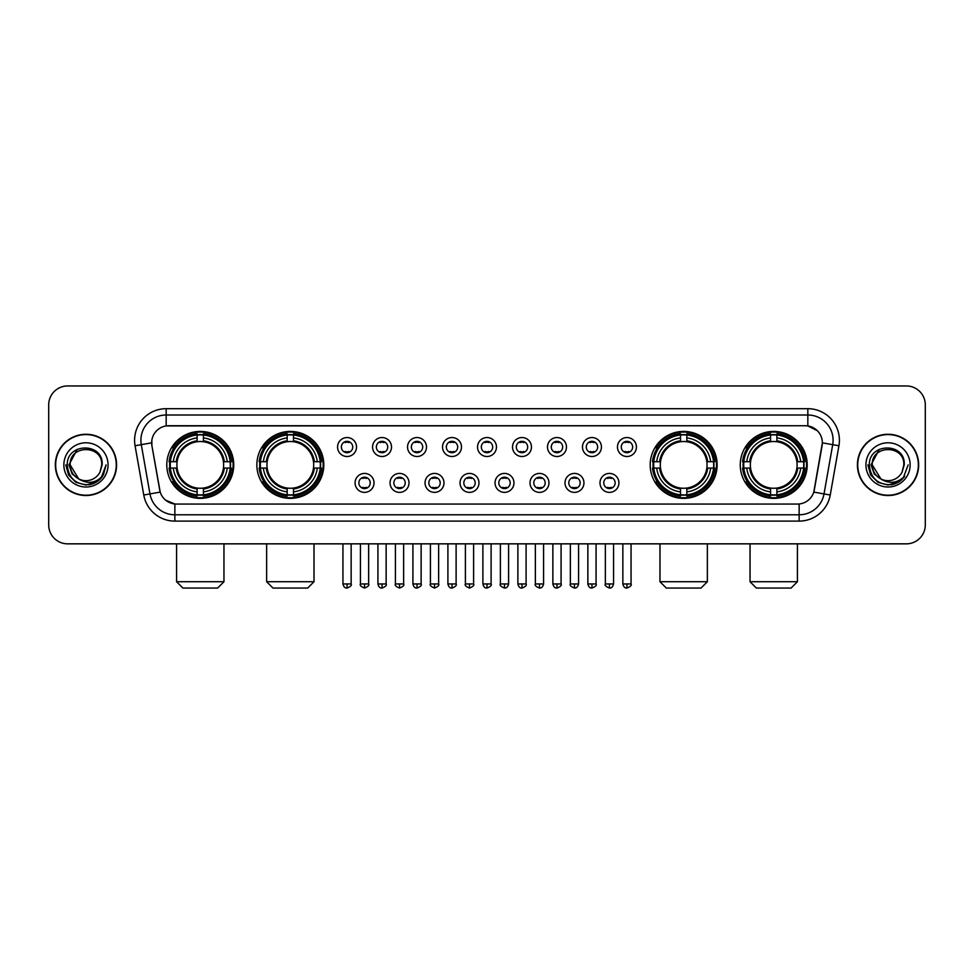<?xml version="1.0" encoding="UTF-8"?>
<svg xmlns="http://www.w3.org/2000/svg" width="974" height="974" viewBox="0 0 974 974"><rect width="100%" height="100%" fill="white"/><g stroke="black" fill="none" stroke-linecap="round" stroke-linejoin="round"><path stroke-width="1.46" d="M256.856 464.89A33.469 33.469 0 0 0 290.337 498.371A33.469 33.469 0 0 0 323.806 464.89A33.469 33.469 0 0 0 290.337 431.421A33.469 33.469 0 0 0 256.856 464.89M650.194 464.89A33.469 33.469 0 0 0 683.663 498.371A33.469 33.469 0 0 0 717.144 464.89A33.469 33.469 0 0 0 683.663 431.421A33.469 33.469 0 0 0 650.194 464.89M740.252 464.89A33.469 33.469 0 0 0 773.721 498.371A33.469 33.469 0 0 0 807.202 464.89A33.469 33.469 0 0 0 773.721 431.421A33.469 33.469 0 0 0 740.252 464.89M166.798 464.89A33.469 33.469 0 0 0 200.279 498.371A33.469 33.469 0 0 0 233.748 464.89A33.469 33.469 0 0 0 200.279 431.421A33.469 33.469 0 0 0 166.798 464.89M374.016 482.897A9.472 9.472 0 0 1 364.544 492.369A9.472 9.472 0 0 1 355.072 482.897A9.472 9.472 0 0 1 364.544 473.425A9.472 9.472 0 0 1 374.016 482.897M358.858 482.897A5.686 5.686 0 0 0 364.544 488.583A5.686 5.686 0 0 0 370.23 482.897A5.686 5.686 0 0 0 364.544 477.211A5.686 5.686 0 0 0 358.858 482.897M409.007 482.897A9.472 9.472 0 0 1 399.535 492.369A9.472 9.472 0 0 1 390.05 482.897A9.472 9.472 0 0 1 399.535 473.425A9.472 9.472 0 0 1 409.007 482.897M393.849 482.897A5.686 5.686 0 0 0 399.535 488.583A5.686 5.686 0 0 0 405.208 482.897A5.686 5.686 0 0 0 399.535 477.211A5.686 5.686 0 0 0 393.849 482.897M443.986 482.897A9.472 9.472 0 0 1 434.514 492.369A9.472 9.472 0 0 1 425.041 482.897A9.472 9.472 0 0 1 434.514 473.425A9.472 9.472 0 0 1 443.986 482.897M428.828 482.897A5.686 5.686 0 0 0 434.514 488.583A5.686 5.686 0 0 0 440.199 482.897A5.686 5.686 0 0 0 434.514 477.211A5.686 5.686 0 0 0 428.828 482.897M478.977 482.897A9.472 9.472 0 0 1 469.505 492.369A9.472 9.472 0 0 1 460.032 482.897A9.472 9.472 0 0 1 469.505 473.425A9.472 9.472 0 0 1 478.977 482.897M463.819 482.897A5.686 5.686 0 0 0 469.505 488.583A5.686 5.686 0 0 0 475.19 482.897A5.686 5.686 0 0 0 469.505 477.211A5.686 5.686 0 0 0 463.819 482.897M513.968 482.897A9.472 9.472 0 0 1 504.495 492.369A9.472 9.472 0 0 1 495.023 482.897A9.472 9.472 0 0 1 504.495 473.425A9.472 9.472 0 0 1 513.968 482.897M498.81 482.897A5.686 5.686 0 0 0 504.495 488.583A5.686 5.686 0 0 0 510.181 482.897A5.686 5.686 0 0 0 504.495 477.211A5.686 5.686 0 0 0 498.81 482.897M548.959 482.897A9.472 9.472 0 0 1 539.486 492.369A9.472 9.472 0 0 1 530.014 482.897A9.472 9.472 0 0 1 539.486 473.425A9.472 9.472 0 0 1 548.959 482.897M533.801 482.897A5.686 5.686 0 0 0 539.486 488.583A5.686 5.686 0 0 0 545.172 482.897A5.686 5.686 0 0 0 539.486 477.211A5.686 5.686 0 0 0 533.801 482.897M583.95 482.897A9.472 9.472 0 0 1 574.465 492.369A9.472 9.472 0 0 1 564.993 482.897A9.472 9.472 0 0 1 574.465 473.425A9.472 9.472 0 0 1 583.95 482.897M568.792 482.897A5.686 5.686 0 0 0 574.465 488.583A5.686 5.686 0 0 0 580.151 482.897A5.686 5.686 0 0 0 574.465 477.211A5.686 5.686 0 0 0 568.792 482.897M618.928 482.897A9.472 9.472 0 0 1 609.456 492.369A9.472 9.472 0 0 1 599.984 482.897A9.472 9.472 0 0 1 609.456 473.425A9.472 9.472 0 0 1 618.928 482.897M603.77 482.897A5.686 5.686 0 0 0 609.456 488.583A5.686 5.686 0 0 0 615.142 482.897A5.686 5.686 0 0 0 609.456 477.211A5.686 5.686 0 0 0 603.77 482.897M356.521 447.017A9.472 9.472 0 0 1 347.048 456.502A9.472 9.472 0 0 1 337.576 447.017A9.472 9.472 0 0 1 347.048 437.545A9.472 9.472 0 0 1 356.521 447.017M341.363 447.017A5.686 5.686 0 0 0 347.048 452.703A5.686 5.686 0 0 0 352.734 447.017A5.686 5.686 0 0 0 347.048 441.344A5.686 5.686 0 0 0 341.363 447.017M391.511 447.017A9.472 9.472 0 0 1 382.039 456.502A9.472 9.472 0 0 1 372.567 447.017A9.472 9.472 0 0 1 382.039 437.545A9.472 9.472 0 0 1 391.511 447.017M376.354 447.017A5.686 5.686 0 0 0 382.039 452.703A5.686 5.686 0 0 0 387.725 447.017A5.686 5.686 0 0 0 382.039 441.344A5.686 5.686 0 0 0 376.354 447.017M426.502 447.017A9.472 9.472 0 0 1 417.018 456.502A9.472 9.472 0 0 1 407.546 447.017A9.472 9.472 0 0 1 417.018 437.545A9.472 9.472 0 0 1 426.502 447.017M411.345 447.017A5.686 5.686 0 0 0 417.018 452.703A5.686 5.686 0 0 0 422.704 447.017A5.686 5.686 0 0 0 417.018 441.344A5.686 5.686 0 0 0 411.345 447.017M461.481 447.017A9.472 9.472 0 0 1 452.009 456.502A9.472 9.472 0 0 1 442.537 447.017A9.472 9.472 0 0 1 452.009 437.545A9.472 9.472 0 0 1 461.481 447.017M446.323 447.017A5.686 5.686 0 0 0 452.009 452.703A5.686 5.686 0 0 0 457.695 447.017A5.686 5.686 0 0 0 452.009 441.344A5.686 5.686 0 0 0 446.323 447.017M496.472 447.017A9.472 9.472 0 0 1 487 456.502A9.472 9.472 0 0 1 477.528 447.017A9.472 9.472 0 0 1 487 437.545A9.472 9.472 0 0 1 496.472 447.017M481.314 447.017A5.686 5.686 0 0 0 487 452.703A5.686 5.686 0 0 0 492.686 447.017A5.686 5.686 0 0 0 487 441.344A5.686 5.686 0 0 0 481.314 447.017M531.463 447.017A9.472 9.472 0 0 1 521.991 456.502A9.472 9.472 0 0 1 512.519 447.017A9.472 9.472 0 0 1 521.991 437.545A9.472 9.472 0 0 1 531.463 447.017M516.305 447.017A5.686 5.686 0 0 0 521.991 452.703A5.686 5.686 0 0 0 527.677 447.017A5.686 5.686 0 0 0 521.991 441.344A5.686 5.686 0 0 0 516.305 447.017M566.454 447.017A9.472 9.472 0 0 1 556.982 456.502A9.472 9.472 0 0 1 547.498 447.017A9.472 9.472 0 0 1 556.982 437.545A9.472 9.472 0 0 1 566.454 447.017M551.296 447.017A5.686 5.686 0 0 0 556.982 452.703A5.686 5.686 0 0 0 562.655 447.017A5.686 5.686 0 0 0 556.982 441.344A5.686 5.686 0 0 0 551.296 447.017M601.433 447.017A9.472 9.472 0 0 1 591.961 456.502A9.472 9.472 0 0 1 582.489 447.017A9.472 9.472 0 0 1 591.961 437.545A9.472 9.472 0 0 1 601.433 447.017M586.275 447.017A5.686 5.686 0 0 0 591.961 452.703A5.686 5.686 0 0 0 597.646 447.017A5.686 5.686 0 0 0 591.961 441.344A5.686 5.686 0 0 0 586.275 447.017M636.424 447.017A9.472 9.472 0 0 1 626.952 456.502A9.472 9.472 0 0 1 617.479 447.017A9.472 9.472 0 0 1 626.952 437.545A9.472 9.472 0 0 1 636.424 447.017M621.266 447.017A5.686 5.686 0 0 0 626.952 452.703A5.686 5.686 0 0 0 632.637 447.017A5.686 5.686 0 0 0 626.952 441.344A5.686 5.686 0 0 0 621.266 447.017M143.762 495.011L135.069 445.751A31.582 31.582 0 0 1 166.164 408.69L807.836 408.69A31.582 31.582 0 0 1 838.931 445.751L830.238 495.011A31.582 31.582 0 0 1 799.143 521.102L174.857 521.102A31.582 31.582 0 0 1 143.762 495.011L149.972 493.915L141.291 444.655A25.263 25.263 0 0 1 166.164 414.997L807.836 414.997A25.263 25.263 0 0 1 832.709 444.655L824.028 493.915A25.263 25.263 0 0 1 799.143 514.783L174.857 514.783A25.263 25.263 0 0 1 149.972 493.915L160.223 492.101L151.907 445.751A17.057 17.057 0 0 1 168.697 425.735L805.303 425.735A17.057 17.057 0 0 1 822.093 445.751L814.301 489.959A17.057 17.057 0 0 1 797.511 504.057L176.489 504.057A17.057 17.057 0 0 1 159.699 489.959L151.907 445.751L151.834 440.26M169.805 468.056A30.632 30.632 0 0 1 169.805 461.737M743.259 468.056A30.632 30.632 0 0 1 743.259 461.737M653.201 468.056A30.632 30.632 0 0 1 653.201 461.737M259.863 468.056A30.632 30.632 0 0 1 259.863 461.737M55.335 464.89A30.632 30.632 0 0 0 85.968 495.523A30.632 30.632 0 0 0 116.588 464.89A30.632 30.632 0 0 0 85.968 434.27A30.632 30.632 0 0 0 55.335 464.89M857.412 464.89A30.632 30.632 0 0 0 888.032 495.523A30.632 30.632 0 0 0 918.665 464.89A30.632 30.632 0 0 0 888.032 434.27A30.632 30.632 0 0 0 857.412 464.89M166.164 408.69L166.164 425.93L805.303 425.735L807.836 425.93L817.356 430.727M797.511 504.057L176.489 504.057M174.857 521.102L174.857 503.972L165.75 500.246M838.931 445.751L822.36 442.829L813.777 492.101L830.238 495.011M925.3 404.892A18.944 18.944 0 0 0 906.356 385.947L67.644 385.947A18.944 18.944 0 0 0 48.7 404.892L48.7 524.889A18.944 18.944 0 0 0 67.644 543.845L906.356 543.845A18.944 18.944 0 0 0 925.3 524.889L925.3 404.892L925.3 524.889M48.7 404.892L48.7 524.889M906.356 385.947L67.644 385.947M67.644 543.845L906.356 543.845M116.271 464.89A30.316 30.316 0 0 0 85.968 434.587A30.316 30.316 0 0 0 55.652 464.89A30.316 30.316 0 0 0 85.968 495.206A30.316 30.316 0 0 0 116.271 464.89M96.828 481.838L85.968 485.028L75.899 482.325L68.533 474.959L65.83 464.89L68.533 474.959L75.899 482.325L85.968 485.028L96.024 482.325L103.39 474.959L106.093 464.89L101.113 478.149L98.301 480.803M80.038 479.805L72.21 474.046L68.959 464.89L77.214 449.331M78.663 478.891L70.177 464.89C69.203 444.521 102.72 444.521 101.746 464.89L100.018 472.086L102.136 464.89C103.694 442.099 66.561 442.659 67.255 464.89C68.509 478.331 75.911 484.93 89.462 484.723C94.977 483.652 99.348 480.839 102.574 476.262C95.294 483.262 87.392 484.175 78.87 479.001A15.791 15.791 0 0 0 100.018 472.086L101.746 464.89C102.72 444.521 69.203 444.521 70.177 464.89C69.203 444.521 102.72 444.521 101.746 464.89C102.72 444.521 69.203 444.521 70.177 464.89L78.663 478.891L70.177 464.89C70.457 471.258 73.354 475.957 78.87 479.001M63.858 464.89A22.11 22.11 0 0 0 85.968 487A22.11 22.11 0 0 0 108.065 464.89A22.11 22.11 0 0 0 85.968 442.793A22.11 22.11 0 0 0 63.858 464.89M102.574 476.262L96.925 481.777M96.791 481.862L89.547 484.699M106.093 464.89L103.39 474.959L96.024 482.325L85.968 485.028L75.899 482.325L68.533 474.959L65.83 464.89L68.533 474.959L75.899 482.325L85.968 485.028L96.024 482.325L103.39 474.959L106.093 464.89M918.348 464.89A30.316 30.316 0 0 0 888.032 434.587A30.316 30.316 0 0 0 857.729 464.89A30.316 30.316 0 0 0 888.032 495.206A30.316 30.316 0 0 0 918.348 464.89M908.17 464.89L903.19 478.149L900.378 480.803M882.115 479.805L874.287 474.046L871.036 464.89L879.291 449.331M903.823 464.89L902.094 472.086L904.213 464.89C905.771 442.099 868.638 442.659 869.332 464.89C870.586 478.331 877.988 484.93 891.539 484.723C897.054 483.652 901.425 480.839 904.651 476.262C897.371 483.262 889.469 484.175 880.946 479.001L872.254 464.89C871.28 444.521 904.797 444.521 903.823 464.89L902.094 472.086A15.791 15.791 0 0 1 880.946 479.001L872.254 464.89C871.28 444.521 904.797 444.521 903.823 464.89C904.797 444.521 871.28 444.521 872.254 464.89C871.28 444.521 904.797 444.521 903.823 464.89M880.946 479.001L872.254 464.89C872.534 471.258 875.431 475.957 880.946 479.001M865.935 464.89A22.11 22.11 0 0 0 888.032 487A22.11 22.11 0 0 0 910.142 464.89A22.11 22.11 0 0 0 888.032 442.793A22.11 22.11 0 0 0 865.935 464.89M904.651 476.262L899.014 481.777M898.88 481.862L891.636 484.699L898.905 481.838L891.624 484.699L898.905 481.838L888.032 485.028L877.976 482.325L870.61 474.959L867.907 464.89M217.64 588.053L182.905 588.053L176.586 581.734L223.959 581.734L217.64 588.053M203.432 494.792L203.432 496.058A31.326 31.326 0 0 0 231.435 468.056L230.168 468.056A30.06 30.06 0 0 1 203.432 494.792L203.432 491.87A27.162 27.162 0 0 0 227.246 468.056L223.423 468.056A23.364 23.364 0 0 0 203.432 441.746L203.432 435.001A30.06 30.06 0 0 1 230.168 461.737L231.435 461.737A31.326 31.326 0 0 0 203.432 433.734L203.432 435.001M170.377 468.056L169.111 468.056A31.326 31.326 0 0 0 197.113 496.058L197.113 494.792A30.06 30.06 0 0 1 170.377 468.056L173.299 468.056A27.162 27.162 0 0 0 197.113 491.87L197.113 488.047A23.364 23.364 0 0 0 223.423 468.056L224.361 468.056A24.289 24.289 0 0 1 203.432 488.985L203.432 491.87M197.113 435.001L197.113 433.734A31.326 31.326 0 0 0 169.111 461.737L170.377 461.737A30.06 30.06 0 0 1 197.113 435.001L197.113 437.923A27.162 27.162 0 0 0 173.299 461.737L177.122 461.737A23.364 23.364 0 0 0 197.113 488.047L197.113 488.985A24.289 24.289 0 0 1 176.184 468.056L173.299 468.056M170.438 468.056A29.999 29.999 0 0 1 170.438 461.737M203.432 435.061A29.999 29.999 0 0 0 197.113 435.061M230.108 461.737A29.999 29.999 0 0 1 230.108 468.056M230.168 461.737L227.246 461.737A27.162 27.162 0 0 0 203.432 437.923M227.246 468.056L230.168 468.056M197.113 491.87L197.113 494.792M223.423 461.737L227.246 461.737M203.432 488.084L203.432 488.985M197.113 488.047A23.364 23.364 0 0 1 177.122 468.056L176.184 468.056M203.432 494.731A29.999 29.999 0 0 1 197.113 494.731M173.299 461.737L170.377 461.737M197.113 441.697L197.113 437.923M203.432 441.746A23.364 23.364 0 0 0 177.122 461.737L176.184 461.737A24.289 24.289 0 0 1 197.113 440.808M203.432 441.709L203.432 440.808A24.289 24.289 0 0 1 224.361 461.737M173.993 447.845L172.203 447.845A32.836 32.836 0 0 1 233.115 464.89A32.836 32.836 0 0 1 172.203 481.947L173.993 481.947M307.699 588.053L272.964 588.053L266.645 581.734L314.018 581.734L307.699 588.053M293.491 494.792L293.491 496.058A31.326 31.326 0 0 0 321.493 468.056L320.227 468.056A30.06 30.06 0 0 1 293.491 494.792L293.491 491.87A27.162 27.162 0 0 0 317.305 468.056L313.482 468.056A23.364 23.364 0 0 0 293.491 441.746L293.491 435.001A30.06 30.06 0 0 1 320.227 461.737L321.493 461.737A31.326 31.326 0 0 0 293.491 433.734L293.491 435.001M260.435 468.056L259.169 468.056A31.326 31.326 0 0 0 287.172 496.058L287.172 494.792A30.06 30.06 0 0 1 260.435 468.056L263.357 468.056A27.162 27.162 0 0 0 287.172 491.87L287.172 488.047A23.364 23.364 0 0 0 313.482 468.056L314.419 468.056A24.289 24.289 0 0 1 293.491 488.985L293.491 491.87M287.172 435.001L287.172 433.734A31.326 31.326 0 0 0 259.169 461.737L260.435 461.737A30.06 30.06 0 0 1 287.172 435.001L287.172 437.923A27.162 27.162 0 0 0 263.357 461.737L267.18 461.737A23.364 23.364 0 0 0 287.172 488.047L287.172 488.985A24.289 24.289 0 0 1 266.243 468.056L263.357 468.056M260.496 468.056A29.999 29.999 0 0 1 260.496 461.737M293.491 435.061A29.999 29.999 0 0 0 287.172 435.061M320.166 461.737A29.999 29.999 0 0 1 320.166 468.056M320.227 461.737L317.305 461.737A27.162 27.162 0 0 0 293.491 437.923M317.305 468.056L320.227 468.056M287.172 491.87L287.172 494.792M313.482 461.737L317.305 461.737M293.491 488.084L293.491 488.985M287.172 488.047A23.364 23.364 0 0 1 267.18 468.056L266.243 468.056M293.491 494.731A29.999 29.999 0 0 1 287.172 494.731M263.357 461.737L260.435 461.737M287.172 441.697L287.172 437.923M293.491 441.746A23.364 23.364 0 0 0 267.18 461.737L266.243 461.737A24.289 24.289 0 0 1 287.172 440.808M293.491 441.709L293.491 440.808A24.289 24.289 0 0 1 314.419 461.737M264.051 447.845L262.262 447.845A32.836 32.836 0 0 1 323.173 464.89A32.836 32.836 0 0 1 262.262 481.947L264.051 481.947M701.036 588.053L666.301 588.053L659.982 581.734L707.355 581.734L701.036 588.053M686.828 494.792L686.828 496.058A31.326 31.326 0 0 0 714.831 468.056L713.565 468.056A30.06 30.06 0 0 1 686.828 494.792L686.828 491.87A27.162 27.162 0 0 0 710.643 468.056L706.82 468.056A23.364 23.364 0 0 0 686.828 441.746L686.828 435.001A30.06 30.06 0 0 1 713.565 461.737L714.831 461.737A31.326 31.326 0 0 0 686.828 433.734L686.828 435.001M653.773 468.056L652.507 468.056A31.326 31.326 0 0 0 680.509 496.058L680.509 494.792A30.06 30.06 0 0 1 653.773 468.056L656.695 468.056A27.162 27.162 0 0 0 680.509 491.87L680.509 488.047A23.364 23.364 0 0 0 706.82 468.056L707.757 468.056A24.289 24.289 0 0 1 686.828 488.985L686.828 491.87M680.509 435.001L680.509 433.734A31.326 31.326 0 0 0 652.507 461.737L653.773 461.737A30.06 30.06 0 0 1 680.509 435.001L680.509 437.923A27.162 27.162 0 0 0 656.695 461.737L660.518 461.737A23.364 23.364 0 0 0 680.509 488.047L680.509 488.985A24.289 24.289 0 0 1 659.581 468.056L656.695 468.056M653.834 468.056A29.999 29.999 0 0 1 653.834 461.737M686.828 435.061A29.999 29.999 0 0 0 680.509 435.061M713.504 461.737A29.999 29.999 0 0 1 713.504 468.056M713.565 461.737L710.643 461.737A27.162 27.162 0 0 0 686.828 437.923M710.643 468.056L713.565 468.056M680.509 491.87L680.509 494.792M706.82 461.737L710.643 461.737M686.828 488.084L686.828 488.985M680.509 488.047A23.364 23.364 0 0 1 660.518 468.056L659.581 468.056M686.828 494.731A29.999 29.999 0 0 1 680.509 494.731M656.695 461.737L653.773 461.737M680.509 441.697L680.509 437.923M686.828 441.746A23.364 23.364 0 0 0 660.518 461.737L659.581 461.737A24.289 24.289 0 0 1 680.509 440.808M686.828 441.709L686.828 440.808A24.289 24.289 0 0 1 707.757 461.737M657.389 447.845L655.599 447.845A32.836 32.836 0 0 1 716.511 464.89A32.836 32.836 0 0 1 655.599 481.947L657.389 481.947M791.095 588.053L756.36 588.053L750.041 581.734L797.414 581.734L791.095 588.053M776.887 494.792L776.887 496.058A31.326 31.326 0 0 0 804.889 468.056L803.623 468.056A30.06 30.06 0 0 1 776.887 494.792L776.887 491.87A27.162 27.162 0 0 0 800.701 468.056L796.878 468.056A23.364 23.364 0 0 0 776.887 441.746L776.887 435.001A30.06 30.06 0 0 1 803.623 461.737L804.889 461.737A31.326 31.326 0 0 0 776.887 433.734L776.887 435.001M743.832 468.056L742.565 468.056A31.326 31.326 0 0 0 770.568 496.058L770.568 494.792A30.06 30.06 0 0 1 743.832 468.056L746.754 468.056A27.162 27.162 0 0 0 770.568 491.87L770.568 488.047A23.364 23.364 0 0 0 796.878 468.056L797.816 468.056A24.289 24.289 0 0 1 776.887 488.985L776.887 491.87M770.568 435.001L770.568 433.734A31.326 31.326 0 0 0 742.565 461.737L743.832 461.737A30.06 30.06 0 0 1 770.568 435.001L770.568 437.923A27.162 27.162 0 0 0 746.754 461.737L750.577 461.737A23.364 23.364 0 0 0 770.568 488.047L770.568 488.985A24.289 24.289 0 0 1 749.639 468.056L746.754 468.056M743.893 468.056A29.999 29.999 0 0 1 743.893 461.737M776.887 435.061A29.999 29.999 0 0 0 770.568 435.061M803.562 461.737A29.999 29.999 0 0 1 803.562 468.056M803.623 461.737L800.701 461.737A27.162 27.162 0 0 0 776.887 437.923M800.701 468.056L803.623 468.056M770.568 491.87L770.568 494.792M796.878 461.737L800.701 461.737M776.887 488.084L776.887 488.985M770.568 488.047A23.364 23.364 0 0 1 750.577 468.056L749.639 468.056M776.887 494.731A29.999 29.999 0 0 1 770.568 494.731M746.754 461.737L743.832 461.737M770.568 441.697L770.568 437.923M776.887 441.746A23.364 23.364 0 0 0 750.577 461.737L749.639 461.737A24.289 24.289 0 0 1 770.568 440.808M776.887 441.709L776.887 440.808A24.289 24.289 0 0 1 797.816 461.737M747.448 447.845L745.658 447.845A32.836 32.836 0 0 1 806.569 464.89A32.836 32.836 0 0 1 745.658 481.947L747.448 481.947M345.149 452.386L345.149 451.486A4.846 4.846 0 0 0 348.948 451.486L348.948 452.386M348.948 441.66L348.948 442.561A4.846 4.846 0 0 0 345.149 442.561L345.149 441.66M380.14 452.386L380.14 451.486A4.846 4.846 0 0 0 383.926 451.486L383.926 452.386M383.926 441.66L383.926 442.561A4.846 4.846 0 0 0 380.14 442.561L380.14 441.66M415.131 452.386L415.131 451.486A4.846 4.846 0 0 0 418.917 451.486L418.917 452.386M418.917 441.66L418.917 442.561A4.846 4.846 0 0 0 415.131 442.561L415.131 441.66M450.122 452.386L450.122 451.486A4.846 4.846 0 0 0 453.908 451.486L453.908 452.386M453.908 441.66L453.908 442.561A4.846 4.846 0 0 0 450.122 442.561L450.122 441.66M485.101 452.386L485.101 451.486A4.846 4.846 0 0 0 488.899 451.486L488.899 452.386M488.899 441.66L488.899 442.561A4.846 4.846 0 0 0 485.101 442.561L485.101 441.66M520.092 452.386L520.092 451.486A4.846 4.846 0 0 0 523.878 451.486L523.878 452.386M523.878 441.66L523.878 442.561A4.846 4.846 0 0 0 520.092 442.561L520.092 441.66M555.083 452.386L555.083 451.486A4.846 4.846 0 0 0 558.869 451.486L558.869 452.386M558.869 441.66L558.869 442.561A4.846 4.846 0 0 0 555.083 442.561L555.083 441.66M590.074 452.386L590.074 451.486A4.846 4.846 0 0 0 593.86 451.486L593.86 452.386M593.86 441.66L593.86 442.561A4.846 4.846 0 0 0 590.074 442.561L590.074 441.66M625.052 452.386L625.052 451.486A4.846 4.846 0 0 0 628.851 451.486L628.851 452.386M628.851 441.66L628.851 442.561A4.846 4.846 0 0 0 625.052 442.561L625.052 441.66M362.645 488.254L362.645 487.353A4.846 4.846 0 0 0 366.431 487.353L366.431 488.254M366.431 477.54L366.431 478.441A4.846 4.846 0 0 0 362.645 478.441L362.645 477.54M397.636 488.254L397.636 487.353A4.846 4.846 0 0 0 401.422 487.353L401.422 488.254M401.422 477.54L401.422 478.441A4.846 4.846 0 0 0 397.636 478.441L397.636 477.54M432.626 488.254L432.626 487.353A4.846 4.846 0 0 0 436.413 487.353L436.413 488.254M436.413 477.54L436.413 478.441A4.846 4.846 0 0 0 432.626 478.441L432.626 477.54M467.605 488.254L467.605 487.353A4.846 4.846 0 0 0 471.404 487.353L471.404 488.254M471.404 477.54L471.404 478.441A4.846 4.846 0 0 0 467.605 478.441L467.605 477.54M502.596 488.254L502.596 487.353A4.846 4.846 0 0 0 506.395 487.353L506.395 488.254M506.395 477.54L506.395 478.441A4.846 4.846 0 0 0 502.596 478.441L502.596 477.54M537.587 488.254L537.587 487.353A4.846 4.846 0 0 0 541.374 487.353L541.374 488.254M541.374 477.54L541.374 478.441A4.846 4.846 0 0 0 537.587 478.441L537.587 477.54M572.578 488.254L572.578 487.353A4.846 4.846 0 0 0 576.365 487.353L576.365 488.254M576.365 477.54L576.365 478.441A4.846 4.846 0 0 0 572.578 478.441L572.578 477.54M607.569 488.254L607.569 487.353A4.846 4.846 0 0 0 611.355 487.353L611.355 488.254M611.355 477.54L611.355 478.441A4.846 4.846 0 0 0 607.569 478.441L607.569 477.54M807.836 408.69L807.836 425.93M135.069 445.751L141.291 444.655A25.263 25.263 0 0 1 140.901 440.26M141.291 444.655L151.64 442.829M799.143 503.972L799.143 521.102M203.432 488.047A23.364 23.364 0 0 0 223.423 468.056M197.113 495.011A30.279 30.279 0 0 0 203.432 495.011M230.388 468.056A30.279 30.279 0 0 0 230.388 461.737M203.432 434.781A30.279 30.279 0 0 0 197.113 434.781M293.491 488.047A23.364 23.364 0 0 0 313.482 468.056M287.172 495.011A30.279 30.279 0 0 0 293.491 495.011M320.446 468.056A30.279 30.279 0 0 0 320.446 461.737M293.491 434.781A30.279 30.279 0 0 0 287.172 434.781M686.828 488.047A23.364 23.364 0 0 0 706.82 468.056M680.509 495.011A30.279 30.279 0 0 0 686.828 495.011M713.784 468.056A30.279 30.279 0 0 0 713.784 461.737M686.828 434.781A30.279 30.279 0 0 0 680.509 434.781M776.887 488.047A23.364 23.364 0 0 0 796.878 468.056M770.568 495.011A30.279 30.279 0 0 0 776.887 495.011M803.842 468.056A30.279 30.279 0 0 0 803.842 461.737M776.887 434.781A30.279 30.279 0 0 0 770.568 434.781M347.048 583.95L342.945 583.95C343.664 586.872 345.027 588.235 347.048 588.053L347.048 583.95L351.151 583.95L351.151 543.845M382.039 583.95L377.924 583.95C378.642 586.872 380.018 588.235 382.039 588.053L382.039 583.95L386.142 583.95L386.142 543.845M417.018 583.95L412.915 583.95C413.633 586.872 415.009 588.235 417.018 588.053L417.018 583.95L421.133 583.95L421.133 543.845M452.009 583.95L447.906 583.95C448.624 586.872 449.988 588.235 452.009 588.053L452.009 583.95L456.112 583.95L456.112 543.845M487 583.95L482.897 583.95C483.615 586.872 484.979 588.235 487 588.053L487 583.95L491.103 583.95L491.103 543.845M521.991 583.95L517.888 583.95C518.594 586.872 519.97 588.235 521.991 588.053L521.991 583.95L526.094 583.95L526.094 543.845M556.982 583.95L552.867 583.95C553.585 586.872 554.961 588.235 556.982 588.053L556.982 583.95L561.085 583.95L561.085 543.845M591.961 583.95L587.858 583.95C588.576 586.872 589.94 588.235 591.961 588.053L591.961 583.95L596.076 583.95L596.076 543.845M626.952 583.95L622.849 583.95C623.567 586.872 624.931 588.235 626.952 588.053L626.952 583.95L631.055 583.95L631.055 543.845M364.544 583.95L360.441 583.95C359.601 585.252 360.977 586.628 364.544 588.053L364.544 583.95L368.647 583.95L368.647 543.845M399.535 583.95L395.42 583.95C394.592 585.252 395.955 586.628 399.535 588.053L399.535 583.95L403.638 583.95L403.638 543.845M434.514 583.95L430.411 583.95C429.583 585.252 430.946 586.628 434.514 588.053L434.514 583.95L438.629 583.95L438.629 543.845M469.505 583.95L465.402 583.95C464.574 585.252 465.937 586.628 469.505 588.053L469.505 583.95L473.608 583.95L473.608 543.845M504.495 583.95L500.392 583.95C499.552 585.252 500.928 586.628 504.495 588.053L504.495 583.95L508.598 583.95L508.598 543.845M539.486 583.95L535.371 583.95C534.543 585.252 535.907 586.628 539.486 588.053L539.486 583.95L543.589 583.95L543.589 543.845M574.465 583.95L570.362 583.95C569.534 585.252 570.898 586.628 574.465 588.053L574.465 583.95L578.58 583.95L578.58 543.845M609.456 583.95L605.353 583.95C604.525 585.252 605.889 586.628 609.456 588.053L609.456 583.95L613.559 583.95L613.559 543.845M223.959 543.845L223.959 581.734M176.586 543.845L176.586 581.734M314.018 543.845L314.018 581.734M266.645 543.845L266.645 581.734M707.355 543.845L707.355 581.734M659.982 543.845L659.982 581.734M797.414 543.845L797.414 581.734M750.041 543.845L750.041 581.734M342.945 583.95L342.945 543.845M351.151 583.95C351.979 585.252 350.616 586.628 347.048 588.053M377.924 583.95L377.924 543.845M386.142 583.95C386.97 585.252 385.607 586.628 382.039 588.053M412.915 583.95L412.915 543.845M421.133 583.95C421.961 585.252 420.598 586.628 417.018 588.053M447.906 583.95L447.906 543.845M456.112 583.95C456.952 585.252 455.576 586.628 452.009 588.053M482.897 583.95L482.897 543.845M491.103 583.95C491.943 585.252 490.567 586.628 487 588.053M517.888 583.95L517.888 543.845M526.094 583.95C526.922 585.252 525.558 586.628 521.991 588.053M552.867 583.95L552.867 543.845M561.085 583.95C561.913 585.252 560.549 586.628 556.982 588.053M587.858 583.95L587.858 543.845M596.076 583.95C596.904 585.252 595.54 586.628 591.961 588.053M622.849 583.95L622.849 543.845M631.055 583.95C631.895 585.252 630.519 586.628 626.952 588.053M360.441 583.95L360.441 543.845M368.647 583.95C369.475 585.252 368.111 586.628 364.544 588.053M395.42 583.95L395.42 543.845M403.638 583.95C404.466 585.252 403.102 586.628 399.535 588.053M430.411 583.95L430.411 543.845M438.629 583.95C439.457 585.252 438.093 586.628 434.514 588.053M465.402 583.95L465.402 543.845M473.608 583.95C474.448 585.252 473.072 586.628 469.505 588.053M500.392 583.95L500.392 543.845M508.598 583.95C507.88 586.872 506.517 588.235 504.495 588.053M535.371 583.95L535.371 543.845M543.589 583.95C542.871 586.872 541.507 588.235 539.486 588.053M570.362 583.95L570.362 543.845M578.58 583.95C577.862 586.872 576.486 588.235 574.465 588.053M605.353 583.95L605.353 543.845M613.559 583.95C612.853 586.872 611.477 588.235 609.456 588.053"/></g></svg>
